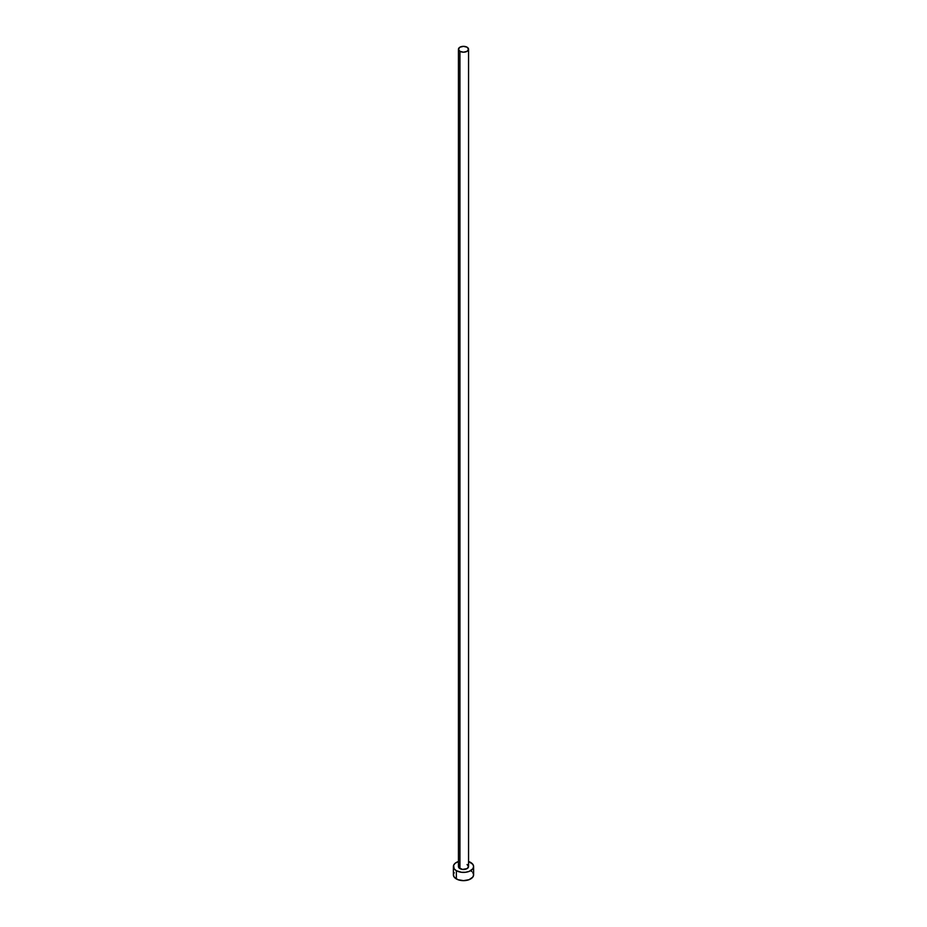 <?xml version="1.0" encoding="UTF-8"?>
<svg xmlns="http://www.w3.org/2000/svg" width="927" height="927" viewBox="0 0 927 927"><rect width="100%" height="100%" fill="white"/><g stroke="black" fill="none" stroke-linecap="round" stroke-linejoin="round"><path stroke-width="1.39" d="M458.448 49.27L459.931 51.333L463.5 52.19L467.069 51.333L468.552 49.27L467.069 47.207L463.5 46.35L459.931 47.207L458.448 49.27L458.448 866.56A5.052 2.92 0 0 0 459.931 868.622L459.931 51.333A5.052 2.92 180 0 1 458.448 49.27A5.052 2.92 180 0 1 461.565 46.57A5.052 2.92 180 0 1 467.069 47.207A5.052 2.92 180 0 1 468.552 49.27A5.052 2.92 180 0 1 465.435 51.97A5.052 2.92 180 0 1 459.931 51.333L459.931 868.622A5.052 2.92 0 0 0 465.435 869.248A5.052 2.92 0 0 0 468.552 866.56L467.069 868.622L462.515 869.422L458.83 867.672L459.294 864.937M454.16 872.574L453.384 874.81A10.116 5.84 0 0 0 456.351 878.935L456.351 870.685L461.53 872.284L465.47 872.284L469.12 871.415L472.84 868.796L473.616 866.56L472.84 864.323L468.552 861.507A10.116 5.84 180 0 1 470.649 862.434A10.116 5.84 180 0 1 473.616 866.56A10.116 5.84 180 0 1 467.37 871.948A10.116 5.84 180 0 1 456.351 870.685L456.351 878.935A10.116 5.84 0 0 0 467.37 880.21A10.116 5.84 0 0 0 473.616 874.81L472.84 872.574M456.351 870.685A10.116 5.84 180 0 1 453.384 866.56A10.116 5.84 180 0 1 458.448 861.507L455.087 863.315L453.581 865.424L454.16 868.796L456.351 870.685M467.069 864.497L468.552 866.56L468.552 49.27M453.384 866.56L453.384 874.81L454.16 877.046L457.88 879.665L463.5 880.65L469.12 879.665L472.84 877.046L473.616 874.81L473.616 866.56M471.913 871.565L470.649 870.685"/></g></svg>

